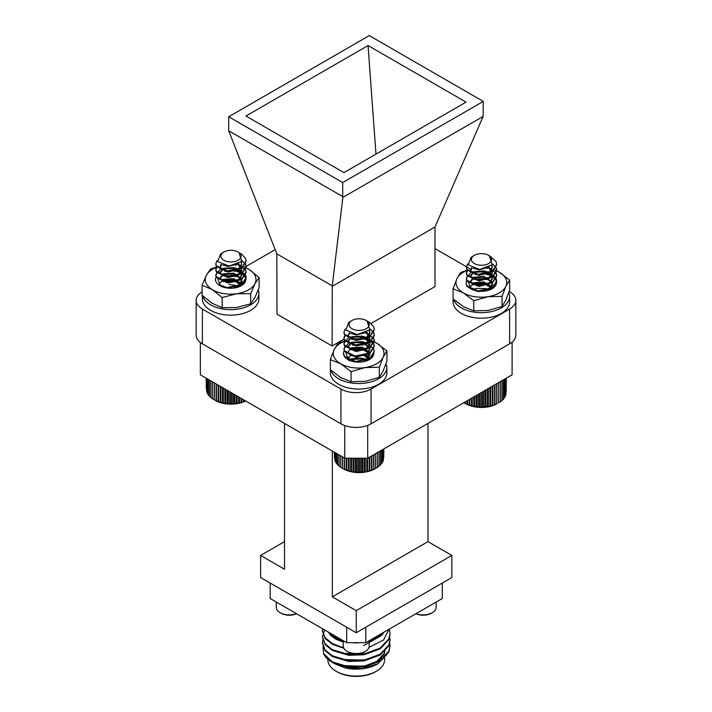 <?xml version="1.0" encoding="UTF-8"?>
<svg xmlns="http://www.w3.org/2000/svg" width="712" height="712" viewBox="0 0 712 712"><rect width="100%" height="100%" fill="white"/><g stroke="black" fill="none" stroke-linecap="round" stroke-linejoin="round"><path stroke-width="1.07" d="M368.255 321.735L369.813 322.554L373.729 326.933L374.245 329.416L369.813 336.295L355.181 339.482L344.475 334.222L343.958 332.175L345.293 328.971M373.613 332.184L374.245 334.934L369.813 341.822L355.181 345L344.475 339.74L343.958 337.702L344.92 334.952M373.613 337.71L374.245 340.452L369.813 347.34L355.181 350.526L344.475 345.258L343.958 343.22L348.444 337.702M348.987 337.452L363.022 336.393L367.107 337.666M367.187 337.702L373.729 343.495L374.245 345.979L369.813 352.858L355.181 356.045L344.475 350.785L343.958 348.738L348.444 343.228M348.987 342.97L363.022 341.911L367.107 343.184M367.187 343.22L373.729 349.013L374.245 351.497L369.813 358.385L355.181 361.562L344.475 356.303L343.958 354.264M374.236 329.763L369.813 336.99L355.181 340.176L344.475 334.907L343.967 332.522M370.329 329.122L373.729 333.145L374.245 335.628L369.813 342.508L355.181 345.694L344.475 340.434L343.958 338.387L345.195 335.299M366.395 332.548L373.729 338.663L374.245 341.155L369.813 348.035L355.181 351.212L344.475 345.952L343.958 343.905L345.195 340.817M352.68 336.99L363.067 337.087M366.333 338.04L373.729 344.181L374.245 346.673L369.813 353.553L355.181 356.739L344.475 351.47L343.958 349.432L345.195 346.344M352.68 342.508L363.067 342.614M374.236 351.844L369.813 359.07L363.147 361.767M355.27 358.697L363.067 359.177M366.333 360.13L367.383 360.557M351.977 328.704A10.075 5.821 0 0 0 366.226 328.704A10.075 5.821 0 0 0 366.226 320.48A10.075 5.821 0 0 0 351.977 320.48A10.075 5.821 0 0 0 351.977 328.704M366.226 320.48L367.161 321.023L369.831 329.852L357.202 334.56L345.81 329.985L348.773 322.331L350.366 321.53A10.751 6.212 180 0 1 351.497 320.756A10.751 6.212 180 0 1 351.746 320.623M367.054 332.192L356.32 334.96L350.811 333.465M369.243 330.519L369.857 332.869L366.707 337.96L356.32 340.487L348.711 337.016L348.346 335.628L349.734 333.047M365.888 332.798L369.492 336.562L369.857 338.387L366.707 343.478L356.32 346.005L348.711 342.534L348.346 341.146L351.497 337.452L361.883 336.767L369.492 342.08L369.857 343.905L366.707 348.996L356.32 351.523L348.711 348.052L348.346 346.673L351.497 342.979L361.883 342.294L369.492 347.598L369.857 349.423L366.707 354.523L356.32 357.05L349.77 354.834M349.93 349.45L351.497 348.497L361.883 347.812L369.012 352.209M369.475 353.081L369.857 354.95L366.707 360.041L363.013 361.794M350.188 360.681L348.346 357.718M365.772 354.816L369.403 358.43M349.93 360.486L351.497 359.542L361.883 358.857L366.609 360.851M369.466 330.288L369.857 332.175L366.707 337.265L356.32 339.793L348.711 336.322L348.346 334.934L349.254 332.815M366.511 332.486L369.492 335.868L369.857 337.693L366.707 342.784L356.32 345.311L348.711 341.84L348.346 340.461L351.497 336.767L361.883 336.082L369.492 341.386L369.857 343.22L366.707 348.31L356.32 350.838L348.711 347.367L348.346 345.979L351.497 342.285L361.883 341.6L369.492 346.913L369.857 348.738L366.707 353.828L356.32 356.356L352.671 355.662M348.346 351.505L351.497 347.812L361.883 347.118L369.217 351.862M369.67 352.956L369.857 354.264L366.707 359.346L356.32 361.874L348.711 358.403L348.346 357.024L348.346 357.709M366.475 354.549L369.564 358.127M349.343 360.325L351.497 358.848L361.883 358.163L367.232 360.619M375.731 453.571L375.731 468.336L374.85 468.843A22.277 12.861 180 0 1 343.353 468.843L350.678 471.415L357.869 472.296L367.526 471.415L373.898 469.288L377.493 467.286L377.493 452.556M340.71 455.867L340.71 467.286L342.481 468.336L342.481 456.89M339.081 454.923L339.081 466.129L340.834 467.286M337.666 454.114L337.666 464.874L339.384 466.129M336.491 453.428L336.491 463.539L338.156 464.9M335.566 452.894L335.566 462.141L337.15 463.601M334.898 452.512L334.898 460.7L335.566 461.403M334.489 452.271L334.898 459.703M334.355 452.2L334.489 457.914M383.715 457.914L383.848 448.88M383.314 459.703L383.715 448.961M382.638 461.403L383.314 460.7L383.314 449.192M381.053 463.601L382.638 462.141L382.638 449.583M380.048 464.9L381.712 463.539L381.712 450.118M378.82 466.129L380.537 464.874L380.537 450.794M377.378 467.286L379.122 466.129L379.122 451.613M375.66 468.345L375.66 453.615M373.898 469.288L373.898 454.63M373.649 469.288L373.649 454.772M371.904 470.125L371.904 455.778M371.477 470.107L371.477 456.027M369.777 470.837L369.777 457.006M369.172 470.783L369.172 457.362M367.526 471.415L367.526 458.208M366.751 471.317L366.751 458.208M365.185 471.851L365.185 458.208M364.25 471.709L364.25 458.208M362.782 472.145L362.782 458.208M361.687 471.94L361.687 458.208M360.334 472.296L360.334 458.208M359.106 472.02L359.106 458.208M357.869 472.296L357.869 458.208M356.516 471.94L356.516 458.208M355.422 472.145L355.422 458.208M353.953 471.709L353.953 458.208M353.018 471.851L353.018 458.208M351.452 471.317L351.452 458.208M350.678 471.415L350.678 458.208M349.04 470.783L349.04 458.208M348.426 470.837L348.426 458.208M346.726 470.107L346.726 458.208M346.299 470.125L346.299 458.208M344.555 469.288L344.555 458.083M344.305 469.288L344.305 457.941M342.543 468.345L342.543 456.926M490.693 256.614L495.997 261.5L496.656 264.303L492.571 270.943L478.072 274.405L467.01 269.35L466.36 267.062L467.686 263.867M496.015 267.071L496.656 269.821L492.571 276.461L478.072 279.923L467.01 274.877L466.36 272.58L467.33 269.83M496.015 272.589L496.656 275.339L492.571 281.979L478.072 285.45L467.01 280.394L466.36 278.098L470.846 272.589M471.397 272.331L484.934 271.174L489.509 272.545M489.589 272.58L495.997 278.063L496.656 280.866L492.571 287.506L478.072 290.968L467.01 285.913L466.36 283.732M496.638 264.642L492.571 271.628L478.072 275.099L467.01 270.044L466.369 267.401M492.74 264.01L495.997 267.712L496.656 270.507L492.571 277.155L478.072 280.617L467.01 275.562L466.36 273.266L467.597 270.177M488.806 267.427L495.997 273.239L496.656 276.034L492.571 282.673L478.072 286.135L467.01 281.08L466.36 278.793L467.597 275.704M475.073 271.868L485.451 271.966M488.735 272.927L495.997 278.757L496.656 281.552L492.571 288.191L478.072 291.662L467.01 286.607L466.36 284.319M475.073 288.431L485.451 288.529M488.735 289.49L489.678 289.873M474.619 263.698A10.075 5.821 0 0 0 488.743 263.493A10.075 5.821 0 0 0 488.628 255.332A10.075 5.821 0 0 0 488.387 255.199A10.075 5.821 0 0 0 474.379 255.332A10.075 5.821 0 0 0 474.619 263.698M489.286 255.715L492.25 264.731L479.603 269.439L468.193 264.864L471.157 257.192L472.563 256.551A10.751 6.212 180 0 1 473.898 255.608A10.751 6.212 180 0 1 474.147 255.475M489.393 267.107L479.069 269.866L473.24 268.362M491.654 265.407L492.259 267.748L489.358 272.66L479.069 275.384L471.219 272.064L470.748 270.515L472.136 267.926M488.298 267.685L491.796 271.21L492.259 273.274L489.358 278.178L479.069 280.911L471.219 277.582L470.748 276.034L473.649 272.456L483.938 271.575L491.796 276.737L492.259 278.793L489.358 283.705L479.069 286.429L471.219 283.109L470.748 281.552L473.649 277.983L483.938 277.093L491.796 282.255L492.259 284.31L489.358 289.223L486.394 290.808M472.332 284.328L473.649 283.501L483.938 282.611L491.413 287.087M488.174 289.695L488.904 290.149M491.876 265.184L492.259 267.062L489.358 271.966L479.069 274.698L471.219 271.379L470.748 269.821L471.656 267.703M488.913 267.374L491.796 270.524L492.259 272.58L489.358 277.493L479.069 280.216L471.219 276.897L470.748 275.339L473.649 271.77L483.938 270.88L491.796 276.042L492.259 278.098L489.358 283.011L479.069 285.735L471.219 282.415L470.748 280.857L473.649 277.288L483.938 276.398L491.796 281.56L492.259 283.625L489.358 288.529L480.342 291.288M470.748 286.384L473.649 282.806L483.938 281.925L491.618 286.74M488.877 289.437L489.553 289.918M463.681 402.494L471.54 405.885L481.063 407.166L490.657 406.098L497.252 403.695A22.277 12.861 180 0 1 465.755 403.695L463.939 402.645M506.188 392.17L506.241 378.223M505.867 393.994L506.188 378.25M505.289 395.721L505.867 395.08L505.867 378.437M504.434 397.358L505.289 396.54L505.289 378.775M502.797 399.343L504.434 397.955L504.434 379.265M501.64 400.598L503.339 399.307L503.339 379.897M500.26 401.773L502.004 400.589L502.004 380.671M498.667 402.876L498.667 382.593L498.676 402.867L500.438 401.782L500.438 381.57M496.905 403.846L496.905 383.617M496.709 403.855L496.709 383.724M494.965 404.719L494.965 384.738M494.591 404.71L494.591 384.952M492.873 405.475L492.873 385.94M492.321 405.431L492.321 386.26M490.657 406.098L490.657 387.221M489.936 406.018L489.936 387.639M488.343 406.579L488.343 388.556M487.453 406.454L487.453 389.063M485.958 406.917L485.958 389.936M484.917 406.73L484.917 390.532M483.519 407.113L483.519 391.342M482.336 406.863L482.336 392.027M481.063 407.166L481.063 392.757M479.746 406.837L479.746 393.522M478.606 407.059L478.606 394.181M477.173 406.65L477.173 395.009M476.186 406.81L476.186 395.578M474.646 406.312L474.646 396.459M473.818 406.418L473.818 396.94M472.198 405.822L472.198 397.875M471.54 405.885L471.54 398.257M469.858 405.19L469.858 399.227M469.368 405.217L469.368 399.512M467.633 404.416L467.633 400.509M467.33 404.416L467.33 400.687M465.568 403.517L465.568 401.702M465.443 403.508L465.443 401.773M240.113 253.276L241.671 254.095L245.595 258.474L246.112 260.957L241.671 267.837L227.039 271.023L216.332 265.754L215.816 263.716L217.151 260.512M245.471 263.725L246.112 266.475L241.671 273.363L227.039 276.541L216.332 271.281L215.816 269.243L216.786 266.493M245.471 269.252L246.112 271.993L241.671 278.882L227.039 282.068L216.332 276.799L215.816 274.761L220.311 269.243M220.853 268.994L234.88 267.935L238.965 269.207M239.045 269.234L245.595 275.037L246.112 277.52L241.671 284.399L227.039 287.586L217.943 284.293M246.103 261.304L241.671 268.531L227.039 271.708L216.332 266.448L215.834 264.063M242.187 260.654L245.595 264.686L246.112 267.16L241.671 274.049L227.039 277.235L216.332 271.966L215.816 269.928L217.053 266.84M238.262 264.09L245.595 270.204L246.112 272.687L241.671 279.567L227.039 282.753L216.332 277.493L215.816 275.446L217.053 272.358M224.538 268.522L234.924 268.629M238.191 269.581L245.595 275.722L246.112 278.205L241.671 285.094L232.895 288.164M229.122 284.622L234.924 285.192M238.191 286.144L239.392 286.651M223.835 260.245A10.075 5.821 0 0 0 238.084 260.245A10.075 5.821 0 0 0 238.084 252.021A10.075 5.821 0 0 0 223.835 252.021A10.075 5.821 0 0 0 223.835 260.245M238.084 252.021L239.018 252.555L241.688 261.393L229.059 266.101L217.667 261.526L220.631 253.873L222.224 253.072A10.751 6.212 180 0 1 223.354 252.297A10.751 6.212 180 0 1 223.604 252.155M238.912 263.734L228.178 266.502L222.678 265.006M241.11 262.06L241.715 264.41L238.565 269.492L228.178 272.02L220.578 268.549L220.204 267.169L221.592 264.579M237.755 264.339L241.35 268.095L241.715 269.928L238.565 275.019L228.178 277.547L220.578 274.075L220.204 272.687L223.354 268.994L233.75 268.308L241.35 273.622L241.715 275.446L238.565 280.537L228.178 283.065L220.578 279.594L220.204 278.205L223.354 274.52L233.75 273.826L241.35 279.14L241.715 280.964L238.565 286.055L234.15 288.022M222.135 286.758L221.628 286.375M221.788 280.982L223.354 280.038L233.75 279.353L240.87 283.741M237.63 286.349L238.591 286.954M241.323 261.829L241.715 263.716L238.565 268.807L228.178 271.334L220.578 267.863L220.204 266.475L221.112 264.357M238.369 264.027L241.35 267.409L241.715 269.234L238.565 274.325L228.178 276.852L220.578 273.381L220.204 271.993L223.354 268.308L233.75 267.623L241.35 272.927L241.715 274.761L238.565 279.852L228.178 282.379L220.578 278.908L220.204 277.52L223.354 273.826L233.75 273.141L241.35 278.454L241.715 280.279L238.565 285.37L228.178 287.897L224.529 287.203M220.204 283.047L223.354 279.344L233.75 278.659L241.074 283.394M238.333 286.091L239.196 286.731M245.622 400.972A22.277 12.861 180 0 1 215.211 400.384L222.536 402.947L229.727 403.838L239.383 402.947L245.507 400.829M212.568 381.881L212.568 398.827L214.339 399.877L214.339 382.905M210.939 380.947L210.939 397.67L212.692 398.818M209.533 380.128L209.533 396.415L211.242 397.67M208.349 379.452L208.349 395.08L210.013 396.442M207.423 378.918L207.423 393.683L208.349 394.546M206.756 378.526L206.756 392.241L207.423 392.944M206.346 378.295L206.756 391.244M206.213 378.214L206.346 389.455M243.771 401.666L243.771 399.895M243.335 401.639L243.335 399.646M241.635 402.369L241.635 398.667M241.03 402.325L241.03 398.32M239.383 402.947L239.383 397.367M238.609 402.858L238.609 396.922M237.043 403.392L237.043 396.014M236.108 403.241L236.108 395.472M234.64 403.686L234.64 394.626M233.545 403.482L233.545 393.994M232.192 403.838L232.192 393.211M230.964 403.553L230.964 392.508M229.727 403.838L229.727 391.796M228.374 403.482L228.374 391.013M227.288 403.686L227.288 390.381M225.82 403.241L225.82 389.535M224.876 403.392L224.876 388.992M223.31 402.858L223.31 388.084M222.536 402.947L222.536 387.639M220.898 402.325L220.898 386.696M220.284 402.369L220.284 386.34M218.584 401.639L218.584 385.361M218.157 401.666L218.157 385.112M216.412 400.829L216.412 384.106M216.163 400.829L216.163 383.964M214.401 399.886L214.401 382.94M386.002 363.716L386.002 365.754M344.421 341.297A25.356 14.64 -0 0 0 334.142 349.628L330.35 359.649L330.368 372.741A28.266 16.323 0 0 0 358.634 389.063A28.266 16.323 0 0 0 386.901 372.741L386.901 367.223A28.266 16.323 0 0 0 386.776 365.71L385.263 365.79M330.84 370.195A28.266 16.323 0 0 0 361.215 383.474A28.266 16.323 0 0 0 386.901 367.223M453.108 301.692A28.266 16.323 0 0 0 453.108 301.888A28.266 16.323 0 0 0 481.365 318.202A28.266 16.323 0 0 0 509.632 301.888L509.632 296.361A28.266 16.323 0 0 0 508.849 292.543M453.58 299.334A28.266 16.323 0 0 0 483.955 312.613A28.266 16.323 0 0 0 509.632 296.361M202.368 295.56L202.368 298.844A28.266 16.323 0 0 0 230.635 315.158A28.266 16.323 0 0 0 258.892 298.844L258.892 293.317A28.266 16.323 0 0 0 258.269 289.909M202.724 295.898A28.266 16.323 0 0 0 232.868 309.587A28.266 16.323 0 0 0 258.892 293.317M296.548 613.735A11.686 6.746 180 0 1 281.035 613.219L280.11 612.685A12.985 7.494 180 0 1 276.309 607.381L276.309 602.049M296.406 613.655A12.985 7.494 180 0 1 280.11 612.685M436.153 602.049L436.153 607.381A12.985 7.494 180 0 1 432.353 612.685L431.436 613.219A11.686 6.746 180 0 1 418.709 614.678A11.686 6.746 180 0 1 415.924 613.735M432.353 612.685A12.985 7.494 180 0 1 418.211 614.314A12.985 7.494 180 0 1 416.057 613.655M330.982 633.618A28.4 16.394 180 0 0 336.153 637.703A28.4 16.394 180 0 0 343.228 640.693L343.246 646.033A12.985 7.494 0 0 0 347.055 651.329L347.972 651.863A11.686 6.746 0 0 0 364.5 651.863L365.416 651.329A12.985 7.494 0 0 0 369.217 646.033L369.217 640.702A28.4 16.394 180 0 0 381.481 633.618M347.055 651.329A12.985 7.494 0 0 0 365.416 651.329M352.769 642.678A15.691 9.06 0 0 0 359.693 642.678M367.712 425.402L367.712 458.208L344.759 458.208L344.759 425.571M200.357 342.481L200.357 374.832L344.759 458.208M367.712 458.208L512.106 374.832L512.106 342.098M284.515 541.636L260.61 555.44L284.515 569.244L284.515 423.418M260.61 555.44L260.61 577.53L356.231 632.737L451.862 577.53L451.862 555.44L427.957 541.636L332.326 596.852L356.231 610.656L451.862 555.44M356.231 610.656L356.231 632.737M427.957 541.636L427.957 423.418M332.326 596.852L332.326 451.025M323.034 646.256L323.488 653.5A33.811 19.518 0 0 0 332.326 662.436A33.811 19.518 0 0 0 339.295 665.533L364.98 666.717L380.137 661.154L388.894 651.889L390.034 646.211M322.429 643.141L325.064 650.688L332.326 656.553L347.483 661.092L364.98 660.585L380.137 655.013L388.894 645.757L390.034 640.07M322.429 637.009L325.064 644.547L332.326 650.421L347.483 654.96L364.98 654.444L380.137 648.881L388.894 639.625L390.034 633.938M322.429 630.877L325.064 638.415L332.326 644.28L343.825 648.24M343.504 647.511A33.811 19.518 180 0 1 340.576 646.727L332.326 643.514L325.064 637.649L322.42 630.494L322.572 628.758M323.488 653.5L332.326 661.92L347.483 666.459L364.98 665.951L380.137 660.389L388.894 651.124L390.043 645.828L389.66 642.758M322.892 639.688L322.42 642.767L325.064 649.923L332.326 655.788L347.483 660.327L364.98 659.81L380.137 654.248L388.894 644.992L390.043 639.696L389.66 636.617M324.672 629.969L322.42 636.626L325.064 643.79L332.326 649.647L347.483 654.194L364.98 653.678L380.137 648.116L388.894 638.851L390.043 633.564L389.25 629.132M377.903 663.735L377.271 664.1A29.753 17.177 180 0 1 345.124 667.883L362.39 668.657L377.903 663.735L386.465 655.004M334.578 663.023L338.004 665.079M338.111 665.133L345.124 667.883M327.832 659.232L327.832 659.677A28.4 16.394 0 0 0 336.153 671.274A28.4 16.394 0 0 0 376.319 671.274A28.4 16.394 0 0 0 384.631 659.677L384.631 658.066M336.153 671.274L337.105 671.825L336.153 671.274M376.319 671.274L375.358 671.825A27.047 15.62 180 0 1 337.105 671.825M339.295 665.533L332.824 662.73L328.357 659.33M369.217 641.04L380.217 636.279A29.753 17.177 0 0 0 384.124 632.096M328.339 632.096A29.753 17.177 0 0 0 338.77 640.017L343.246 641.343M338.77 640.017L327.226 631.446M389.09 629.221L383.537 640.017L368.994 647.404M363.592 645.579L380.217 636.279M347.474 654.364A21.369 12.335 180 0 1 346.255 654.025M342.347 665.569L363.725 666.298L376.692 661.457L384.177 653.465L385.165 648.89M342.347 659.437L363.725 660.158L367.294 659.339M342.347 653.296L363.725 654.025L367.294 653.207M335.779 663.762L348.747 667.571L363.725 667.064L376.692 662.231L384.177 654.23L385.165 649.656M334.24 656.74L348.747 661.439L363.725 660.923L376.452 656.241M334.24 650.599L348.747 655.307L363.725 654.791L376.452 650.109M334.24 644.467L343.869 648.321M330.297 635.122L335.779 639.225L343.246 642.037M369.217 641.129L371.486 640.302M365.799 642.678L442.294 598.507L442.294 583.048L365.799 627.219L365.799 642.678L346.673 642.678L270.168 598.507L270.168 583.048L346.673 627.219L346.673 642.678M332.095 345.979L276.995 314.161L276.826 253.846L332.264 285.85L332.095 345.979L344.163 339.01M332.095 286.411L435.005 226.995L435.005 286.562L371.059 323.479M276.826 253.846L228.721 130.794L342.721 196.61L342.864 197.411L483.137 116.43L435.005 226.995M202.395 343.834L340.941 423.827L340.941 389.046L202.395 309.061L202.395 343.834A21.298 12.3 180 0 1 196.156 335.138L196.156 300.366A21.298 12.3 0 0 0 202.395 309.061M509.605 309.061A21.298 12.3 0 0 0 515.844 300.366L515.844 335.138A21.298 12.3 180 0 1 509.605 343.834L509.605 309.061L371.059 389.046L371.059 423.827L509.605 343.834M371.059 423.827A21.298 12.3 180 0 1 340.941 423.827M245.952 116.038L343.949 172.615L466.048 102.127L368.051 45.55L245.952 116.038M375.972 154.13L368.051 45.55M342.721 182.566L483.279 101.416L369.279 35.6L228.721 116.75L342.721 182.566L342.721 196.61M342.864 197.411L332.264 285.85M483.137 116.43L483.279 101.416M228.721 130.794L228.721 116.75M231.356 274.948L231.916 274.627M244.777 267.196L275.179 249.645M202.128 291.831A21.298 12.3 0 0 0 196.156 300.366M340.941 389.046A21.298 12.3 0 0 0 371.059 389.046M515.844 300.366A21.298 12.3 0 0 0 509.605 291.671L509.222 291.448M435.005 248.604L470.721 269.216M222.598 281.525L233.741 280.706L240.247 284.586M220.32 285.921L217.863 278.703M222.055 275.66L238.102 276.612L242.009 281.391L239.632 286.553M222.028 281.169L223.265 280.51L233.741 280.012L240.505 284.275M234.604 280.946L224.227 280.839M236.82 276.007L235.005 275.517L222.278 275.811M240.674 286.064L245.765 279.869A15.148 8.749 0 0 0 224.859 271.432M216.288 276.71A15.148 8.749 0 0 0 219.919 285.699A15.148 8.749 0 0 0 241.003 285.895A15.148 8.749 0 0 0 245.765 279.869M216.199 267.481A25.356 14.64 0 0 0 206.355 275.286A25.356 14.64 0 0 0 212.149 289.535A25.356 14.64 0 0 0 236.42 293.771A25.356 14.64 0 0 0 254.905 283.75A25.356 14.64 0 0 0 249.111 269.492A25.356 14.64 0 0 0 245.952 267.854M236.215 265.238A25.356 14.64 0 0 0 235.61 265.167M216.395 267.089L210.583 269.047L206.355 275.286L202.128 285.227L212.149 289.535L222.171 297.554L236.42 293.771L250.677 293.691L250.677 303.793L254.905 297.554L259.132 287.612L259.132 277.511L249.111 269.492L243.62 266.706M250.677 293.691L254.905 283.75L259.132 277.511M202.128 285.227L202.128 295.329L212.149 303.339L222.171 307.655L236.42 307.575L250.677 303.793M222.171 297.554L222.171 307.655M472.999 284.782L484.151 283.696L490.995 287.675M471.068 288.974L468.434 282.068M472.43 278.882L488.646 279.576L492.713 284.373L490.363 289.597M472.474 284.435L473.765 283.688L484.151 283.002L491.244 287.345M485.335 284.017L474.948 283.91M487.773 279.148L485.29 278.481L471.744 279.335M491.387 289.125L496.513 282.637A15.148 8.749 -0 0 0 484.765 274.04M476.648 274.253A15.148 8.749 -0 0 0 474.966 274.636M466.841 280.083A15.148 8.749 -0 0 0 470.659 288.743A15.148 8.749 -0 0 0 492.081 288.743A15.148 8.749 -0 0 0 496.513 282.637M466.876 270.542A25.356 14.64 -0 0 0 456.873 278.775A25.356 14.64 -0 0 0 463.441 292.917A25.356 14.64 -0 0 0 487.934 296.699A25.356 14.64 -0 0 0 505.858 286.349A25.356 14.64 -0 0 0 499.299 272.207A25.356 14.64 -0 0 0 496.567 270.845M487.319 268.326A25.356 14.64 -0 0 0 486.874 268.273M467.081 270.195L460.664 272.456L456.873 278.775L453.09 288.787L463.441 292.917L473.792 300.74L487.934 296.699L502.076 296.361L502.076 306.472L505.858 300.153L509.65 290.14L509.65 280.038L499.299 272.207L494.092 269.697M502.076 296.361L505.858 286.349L509.65 280.038M453.09 288.787L453.09 298.889L463.441 306.712L473.792 310.841L487.934 310.503L502.076 306.472M473.792 300.74L473.792 310.841M347.901 358.59L351.016 355.252M363.939 355.368L368.772 359.337M348.337 359.836L345.916 352.609M350.099 349.574L360.272 348.604L368.691 352.663M369.145 353.268L367.632 360.459M364.864 355.11L368.976 359.07M349.04 360.655L355.955 357.851L364.82 358.759M364.962 349.984L362.559 349.343L350.322 349.734M368.647 359.978L373.782 353.499A15.148 8.749 -0 0 1 369.35 359.605A15.148 8.749 -0 0 1 347.928 359.605A15.148 8.749 -0 0 1 344.35 350.518M363.369 345.115A15.148 8.749 -0 0 0 352.796 345.356M364.464 339.17A25.356 14.64 -0 0 0 352.075 339.277A25.356 14.64 -0 0 0 351.559 339.366M344.59 340.986L337.933 343.317L334.142 349.628A25.356 14.64 -0 0 0 340.701 363.77A25.356 14.64 -0 0 0 365.203 367.561A25.356 14.64 -0 0 0 383.127 357.21A25.356 14.64 -0 0 0 376.568 343.068A25.356 14.64 -0 0 0 372.073 341.003M330.35 359.649L340.701 363.77L351.06 371.602L365.203 367.561L379.336 367.223L379.336 377.324L383.127 371.014L386.919 361.002L386.919 350.891L376.568 343.068L366.217 338.939L352.075 339.277M379.336 367.223L383.127 357.21L386.919 350.891M330.35 369.75L340.701 377.574L351.06 381.703L365.203 381.365L379.336 377.324M351.06 371.602L351.06 381.703M359.978 358.51A15.148 8.749 -0 0 0 351.692 359.453M374.245 352.191L374.245 351.497M374.245 346.673L374.245 345.979M374.245 341.146L374.245 340.461M374.245 335.628L374.245 334.943M374.245 330.11L374.245 329.416M343.958 349.432L343.958 348.738M343.958 343.905L343.958 343.22M343.958 338.387L343.958 337.702M343.958 332.869L343.958 332.175M351.977 320.48L351.497 320.756M348.346 334.934L348.346 335.628M348.346 340.461L348.346 341.146M348.346 345.979L348.346 346.673M369.857 332.175L369.857 332.869M369.857 337.702L369.857 338.387M369.857 343.22L369.857 343.914M369.857 348.738L369.857 349.432M369.857 354.264L369.857 354.95M496.656 281.552L496.656 280.857M496.656 276.034L496.656 275.339M496.656 270.507L496.656 269.821M496.656 264.989L496.656 264.294M466.36 278.793L466.36 278.098M466.36 273.266L466.36 272.58M466.36 267.748L466.36 267.062M474.379 255.332L473.898 255.608M488.628 255.332L489.58 255.884M470.748 269.821L470.748 270.507M470.748 275.339L470.748 276.034M470.748 280.857L470.748 281.552M492.259 267.062L492.259 267.748M492.259 272.58L492.259 273.266M492.259 278.098L492.259 278.793M492.259 283.625L492.259 284.31M246.112 278.214L246.112 277.52M246.112 272.687L246.112 272.002M246.112 267.169L246.112 266.475M246.112 261.651L246.112 260.957M215.816 275.446L215.816 274.761M215.816 269.928L215.816 269.243M215.816 264.41L215.816 263.716M223.835 252.021L223.354 252.297M220.204 266.475L220.204 267.169M220.204 272.002L220.204 272.687M220.204 277.52L220.204 278.205M241.715 263.716L241.715 264.41M241.715 269.243L241.715 269.928M241.715 274.761L241.715 275.446M241.715 280.279L241.715 280.973M453.108 298.907L453.108 301.888M390.043 646.594L390.043 645.828M390.043 640.462L390.043 639.688M390.043 634.321L390.043 633.555M322.42 643.523L322.42 642.758M322.42 637.391L322.42 636.626M322.42 631.259L322.42 630.485M332.833 662.73L332.326 662.436M327.306 639.688L327.306 640.462"/></g></svg>
